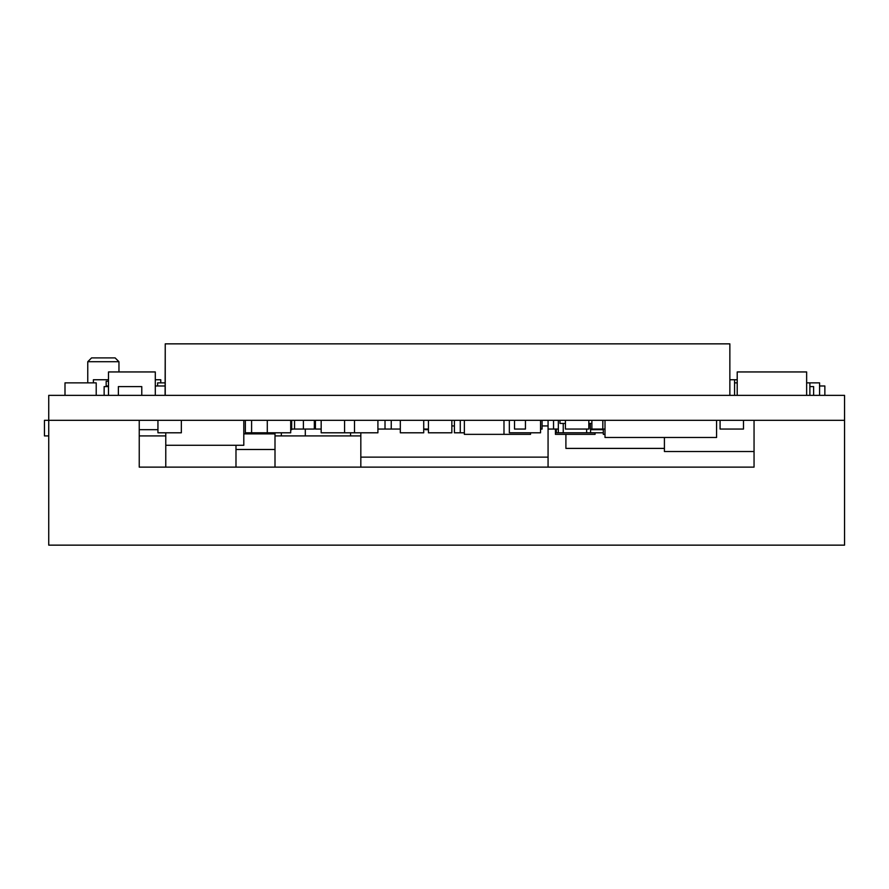 <?xml version="1.0" encoding="UTF-8"?>
<svg xmlns="http://www.w3.org/2000/svg" width="889" height="889" viewBox="0 0 889 889"><rect width="100%" height="100%" fill="white"/><g stroke="black" fill="none" stroke-linecap="round" stroke-linejoin="round"><path stroke-width="1.33" d="M729.858 395.349L729.858 343.854L165.243 343.854L165.243 395.349M165.243 343.854L165.098 395.349M314.328 420.319L314.328 429.054L303.405 429.054L303.405 420.319M548.068 429.054L553.536 429.054L553.536 420.319M48.739 420.319L139.24 420.319L139.24 467.125L754.05 467.125L754.05 420.319L844.55 420.319L844.55 395.349L48.739 395.349L48.739 420.319L844.55 420.319L844.55 545.146L48.739 545.146L48.739 420.319L44.45 420.319L44.45 435.921L48.739 435.921M108.491 381.303L106.169 381.303L106.169 386.604M377.914 420.319L377.914 432.799L354.5 432.799L354.5 420.319M591.885 420.319L591.885 429.054L602.809 429.054L602.809 420.319M423.72 429.054L428.431 429.054M377.914 429.054L385.015 429.054L385.015 420.319M291.692 420.319L291.692 429.676L290.703 429.676M385.015 429.054L400.317 429.054M315.417 420.319L315.417 429.054L321.173 429.054M595.074 432.799L595.074 434.354L555.436 434.354L555.436 429.054M294.548 420.319L294.548 429.054L303.405 429.054M281.346 432.799L281.346 435.921L360.823 435.921M281.346 435.921L275.001 435.921M451.845 420.319L451.845 432.799L428.431 432.799L428.431 420.319M824.859 395.349L824.859 385.982L819.58 385.982M664.416 437.477L664.416 451.523L754.05 451.523M809.879 386.604L813.624 386.604L813.624 395.349M590.329 423.431L590.329 429.054L591.885 429.054M809.879 395.349L809.879 382.859L806.645 382.859M509.341 420.319L509.341 432.799L540.556 432.799L540.556 420.319M588.829 420.319L588.829 429.054L565.426 429.054L565.426 420.319M737.214 379.747L729.858 379.747M106.458 386.604L106.458 385.982L108.491 385.982M737.214 382.859L734.57 382.859M165.098 385.982L155.297 385.982M350.555 432.799L350.555 435.921M305.305 429.054L305.305 435.921M806.645 395.349L806.645 371.946L737.214 371.946L737.214 395.349M590.563 429.054L590.563 432.799L603.309 432.799M503.985 420.319L503.985 434.354L530.522 434.354L530.522 432.799M464.358 420.319L464.358 434.354L503.985 434.354M251.598 420.319L251.598 432.799L267.289 432.799L267.289 420.319M558.336 420.319L558.336 432.799L563.237 432.799L563.237 423.431M602.809 429.054L602.886 420.319M586.64 429.054L586.64 432.799L590.563 432.799M556.347 429.054L556.347 432.799L558.336 432.799M165.098 382.859L157.631 382.859L157.631 385.982M108.491 395.349L108.491 371.946L155.297 371.946L155.297 395.349M108.491 386.604L104.135 386.604L104.135 395.349M423.72 420.319L423.72 432.799L400.317 432.799L400.317 420.319M251.598 432.799L245.353 432.799L245.353 420.319M602.886 429.054L605.009 429.054M588.951 423.431L588.829 429.054M344.576 420.319L344.576 432.799L354.5 432.799M321.173 420.319L321.173 432.799L344.576 432.799M108.491 379.747L93.389 379.747L93.389 382.859M603.309 429.054L603.309 434.354L605.009 434.354M590.563 429.676L603.309 429.676M563.237 432.799L586.64 432.799M565.426 423.431L559.97 423.431L559.97 420.319M588.829 423.431L591.885 423.431M460.269 420.319L460.269 432.799L464.358 432.799M542.079 420.319L542.079 429.054L540.556 429.054M139.24 435.921L165.776 435.921M425.242 429.054L425.242 429.676L428.431 429.676M139.24 429.676L157.942 429.676M96.212 395.349L96.212 382.859L64.997 382.859L64.997 395.349M819.58 395.349L819.58 382.859L809.879 382.859M181.345 420.319L181.345 432.799L157.942 432.799L157.942 420.319M454.412 420.319L454.412 432.799L460.269 432.799M391.249 420.319L391.249 429.054M291.692 429.054L294.548 429.054M565.904 434.354L565.904 448.4L664.416 448.4M553.536 429.054L558.336 429.054M525.443 420.319L525.443 429.054L514.52 429.054L514.52 420.319M290.703 420.319L290.703 432.799L267.289 432.799M743.482 420.319L743.482 429.054L720.079 429.054L720.079 420.319M118.37 395.349L118.37 386.604L141.773 386.604L141.773 395.349M716.578 420.319L716.578 437.477L605.009 437.477L605.009 420.319M160.776 382.859L160.776 379.747L155.297 379.747M548.068 420.319L548.068 467.125M275.001 467.125L275.001 449.49L235.985 449.49L275.001 449.49L275.001 432.799L275.001 433.888L243.797 433.888M451.845 425.931L454.412 425.931M542.079 425.931L548.068 425.931M360.823 432.799L360.823 457.135L548.068 457.135M165.776 432.799L165.776 445.278L243.797 445.278L243.797 420.319M235.985 467.125L235.985 445.278L165.776 445.278L165.776 467.125M360.823 457.135L360.823 467.125M118.959 371.946L118.959 361.723L115.126 357.9L91.578 357.9L87.755 361.723L87.755 382.859M87.755 361.723L118.959 361.723M734.57 395.349L734.57 379.747"/></g></svg>
